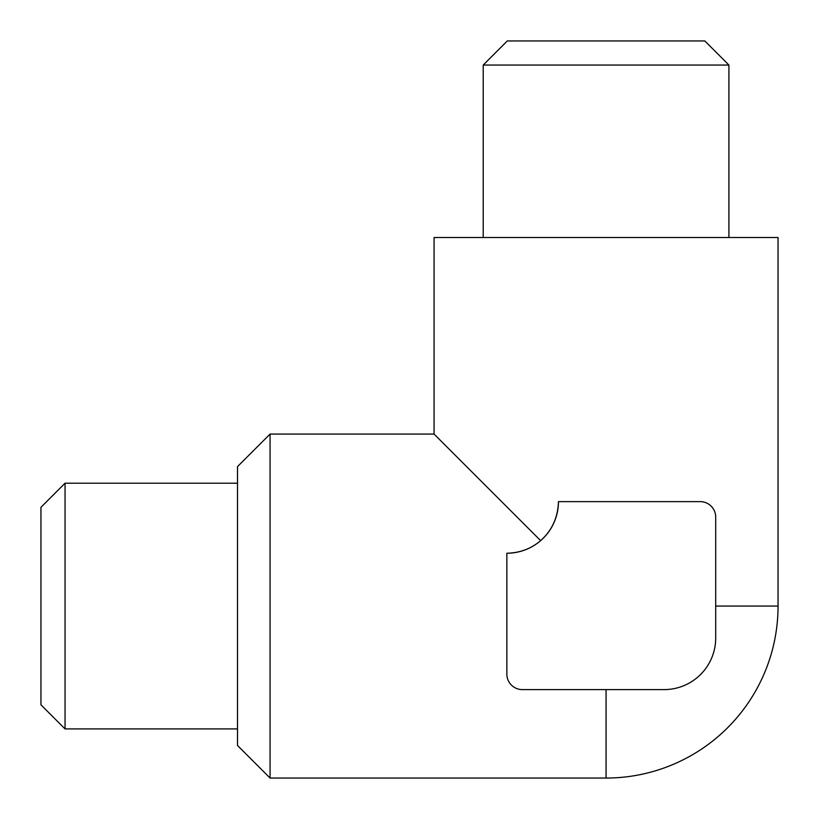 <?xml version="1.0" encoding="UTF-8"?>
<svg xmlns="http://www.w3.org/2000/svg" width="819" height="819" viewBox="0 0 819 819"><rect width="100%" height="100%" fill="white"/><g stroke="black" fill="none" stroke-linecap="round" stroke-linejoin="round"><path stroke-width="1.23" d="M606.06 689.598L606.06 778.05L270.065 778.05L270.065 434.07L434.07 434.07L540.642 540.642C552.006 530.477 557.944 517.475 558.456 501.637L700.225 501.637A15.479 15.479 0 0 1 715.704 517.117L715.704 638.001A51.597 51.597 0 0 1 664.107 689.598L522.338 689.598A15.479 15.479 0 0 1 506.859 674.119L506.859 553.234C519.86 552.958 531.121 548.75 540.642 540.642M606.06 778.05A171.99 171.99 0 0 0 778.05 606.06L778.05 237.51L434.07 237.51L434.07 434.07M270.065 778.05L237.51 745.495L237.51 466.625L270.065 434.07M65.049 728.91L65.049 483.21L40.95 507.309L40.95 704.811L65.049 728.91L237.51 728.91M483.21 65.049L728.91 65.049L704.811 40.95L507.309 40.95L483.21 65.049L483.21 237.51M728.91 65.049L728.91 237.51M506.859 553.234A51.597 51.597 0 0 0 558.456 501.637M778.05 606.06L715.704 606.06M65.049 483.21L237.51 483.21"/></g></svg>
